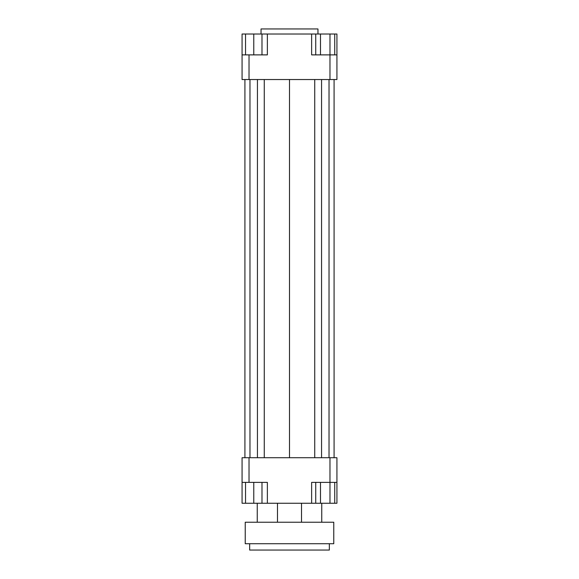 <?xml version="1.0" encoding="UTF-8"?>
<svg xmlns="http://www.w3.org/2000/svg" width="579" height="579" viewBox="0 0 579 579"><rect width="100%" height="100%" fill="white"/><g stroke="black" fill="none" stroke-linecap="round" stroke-linejoin="round"><path stroke-width="0.87" d="M242.073 482.379L249.028 482.379L249.028 457.721L242.073 457.721L242.073 503.252L245.547 503.252L245.547 482.379M249.028 482.379L267.368 482.379L267.368 503.252L311.632 503.252L311.632 482.379L336.927 482.379L336.927 457.721L329.972 457.721L329.972 482.379M329.972 457.721L249.028 457.721M336.927 482.379L336.927 503.252L334.727 503.252L334.727 482.379M311.632 503.252L315.736 503.252L315.736 482.379M261.99 482.379L261.99 503.252L267.368 503.252M329.972 79.54L336.927 79.54L336.927 54.882L329.972 54.882L329.972 79.54L249.028 79.54L249.028 54.882L242.073 54.882L242.073 79.54L249.028 79.54M329.972 54.882L311.632 54.882L311.632 34.009L267.368 34.009L267.368 54.882L249.028 54.882M242.073 54.882L242.073 34.009L245.547 34.009L245.547 54.882M329.979 54.882L329.979 34.009L311.632 34.009M267.368 34.009L261.99 34.009L261.99 54.882M245.547 34.009L261.99 34.009M253.768 34.009L253.768 54.882M320.484 34.009L320.484 54.882M315.736 34.009L315.736 54.882M329.979 34.009L334.727 34.009L334.727 54.882M334.727 34.009L336.927 34.009L336.927 54.882M261.99 503.252L253.768 503.252L253.768 482.379M253.768 503.252L245.547 503.252M334.727 503.252L320.484 503.252L320.484 482.379M329.979 503.252L329.979 482.379M320.484 503.252L315.736 503.252M317.958 34.009L317.958 28.95L261.042 28.95L261.042 34.009M264.263 79.54L264.263 457.721M289.5 79.54L289.5 457.721M257.438 79.54L257.438 457.721M249.976 79.54L249.976 457.721M244.917 79.54L244.917 457.721M334.083 79.54L334.083 457.721M329.024 79.54L329.024 457.721M321.562 79.54L321.562 457.721M314.737 79.54L314.737 457.721M249.658 543.724L249.658 550.05L329.342 550.05L329.342 543.724M245.228 543.724L333.772 543.724L333.772 522.222L245.228 522.222L245.228 543.724M277.486 503.252L277.486 522.222M321.75 503.252L321.75 522.222M257.25 503.252L257.25 522.222M301.514 503.252L301.514 522.222"/></g></svg>
